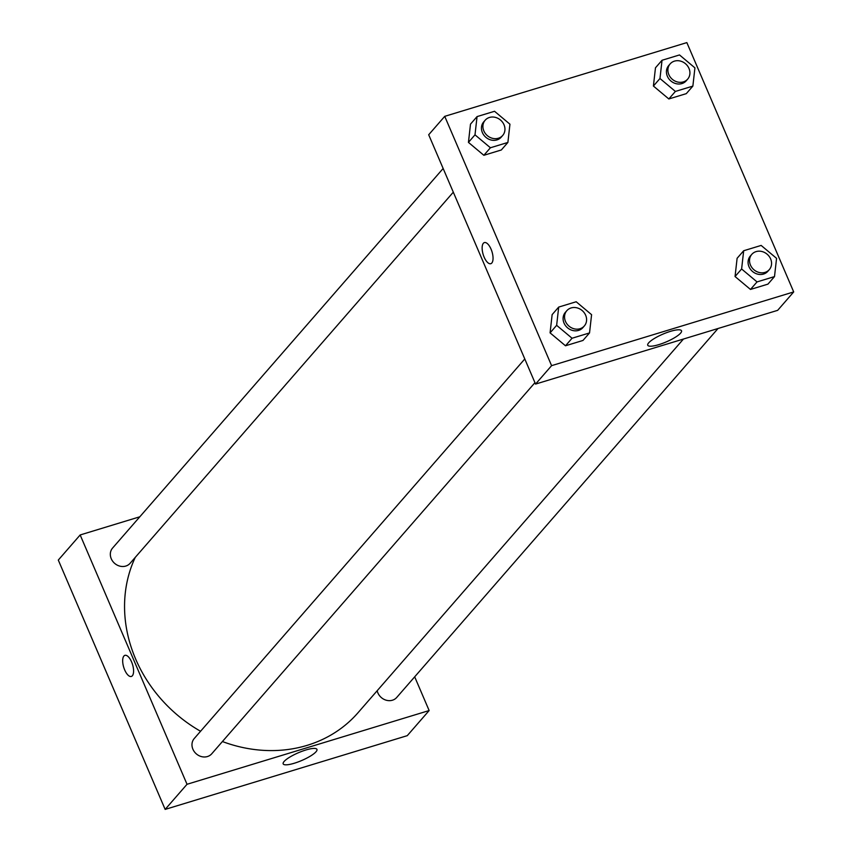 <?xml version="1.0" encoding="UTF-8"?>
<svg xmlns="http://www.w3.org/2000/svg" width="852" height="852" viewBox="0 0 852 852"><rect width="100%" height="100%" fill="white"/><g stroke="black" fill="none" stroke-linecap="round" stroke-linejoin="round"><path stroke-width="1.28" d="M58.298 560.073L165.15 809.4L407.267 735.659L165.15 809.4L58.298 560.073L80.163 534.96L139.803 516.791M377.18 690.727A11.619 10.203 41.1 0 0 385.551 700.003A11.619 10.203 41.1 0 0 396.723 697.458L718.023 328.51M414.69 676.829L429.142 710.547L187.025 784.287L80.163 534.96M443.147 168.483L112.592 548.049A11.619 10.203 41.1 0 0 114.647 563.374A11.619 10.203 41.1 0 0 130.1 563.3L453.307 192.179M524.789 358.958L194.235 738.535A11.619 10.203 41.1 0 0 196.29 753.85A11.619 10.203 41.1 0 0 211.743 753.786L534.949 382.665M135.244 557.41A137.044 120.377 41.1 0 0 200.561 731.272M222.415 741.538A137.044 120.377 41.1 0 0 358 712.751L683.464 339.032M284.099 761.486A18.371 4.228 -23.2 0 1 302.172 751.24A18.371 4.228 -23.2 0 1 316.955 749.387A18.371 4.228 -23.2 0 1 301.725 760.506A18.371 4.228 -23.2 0 1 283.173 763.861A18.371 4.228 -23.2 0 1 284.099 761.486M187.025 784.287L165.15 809.4M429.142 710.547L407.267 735.659M132.358 675.764A11.033 4.622 73.1 0 1 131.346 676.456A11.033 4.622 73.1 0 1 123.71 667.244A11.033 4.622 73.1 0 1 124.914 655.348A11.033 4.622 73.1 0 1 132.103 663.218A11.033 4.622 73.1 0 1 132.358 675.764M124.914 655.348A11.033 4.622 -106.9 0 0 123.71 667.244A11.033 4.622 -106.9 0 0 131.346 676.456M793.702 291.927L777.663 310.341L535.557 384.082L428.694 134.754L444.733 116.341L686.85 42.6L793.702 291.927L551.595 365.657L444.733 116.341M735.052 276.527L750.474 289.446L767.94 284.131L750.474 289.446L735.052 276.527L737.108 258.284L735.052 276.527L741.613 268.987L743.679 250.744L761.145 245.429L776.566 258.348L774.5 276.591L757.034 281.916L741.613 268.987M550.083 332.866L565.494 345.784L582.97 340.459L565.494 345.784L550.083 332.866L552.139 314.622L550.083 332.866L556.644 325.326L558.699 307.082L576.176 301.757L591.586 314.686L589.531 332.93L572.054 338.244L556.644 325.326M468.44 142.38L483.851 155.298L501.327 149.973L483.851 155.298L468.44 142.38L470.496 124.136L468.44 142.38L475.001 134.84L477.056 116.596L494.533 111.282L509.943 124.2L507.888 142.444L490.411 147.769L475.001 134.84M668.831 98.96L686.297 93.645L668.831 98.96L653.409 86.041L668.831 98.96L675.391 91.43L659.97 78.512L662.036 60.268L679.502 54.943L694.923 67.862L692.868 86.105L675.391 91.43M655.476 67.798L653.409 86.041L655.476 67.798L662.036 60.268M680.588 333.143A18.371 4.228 -23.2 0 1 662.526 343.388A18.371 4.228 -23.2 0 1 647.744 345.241A18.371 4.228 -23.2 0 1 662.962 334.112A18.371 4.228 -23.2 0 1 681.515 330.768A18.371 4.228 -23.2 0 1 680.588 333.143M551.595 365.657L535.557 384.082M484.373 242.586A11.033 4.622 -106.9 0 0 484.128 257.112A11.033 4.622 73.1 0 1 484.373 242.586A11.033 4.622 73.1 0 1 492.009 251.787A11.033 4.622 73.1 0 1 490.805 263.694A11.033 4.622 73.1 0 1 484.128 257.112A11.033 4.622 -106.9 0 0 490.805 263.694M751.794 254.365L750.335 256.047A11.619 10.203 41.1 0 0 752.391 271.362A11.619 10.203 41.1 0 0 767.844 271.298L769.303 269.626A11.619 10.203 41.1 0 0 770.634 258.923A11.619 10.203 41.1 0 0 751.794 254.365A11.619 10.203 41.1 0 0 753.85 269.69A11.619 10.203 41.1 0 0 769.303 269.626M743.679 250.744L737.108 258.284M774.5 276.591L767.94 284.131M757.034 281.916L750.474 289.446M566.814 310.703L565.355 312.375A11.619 10.203 41.1 0 0 567.411 327.7A11.619 10.203 41.1 0 0 582.874 327.637L584.334 325.954A11.619 10.203 41.1 0 0 585.665 315.261A11.619 10.203 41.1 0 0 566.814 310.703A11.619 10.203 41.1 0 0 568.87 326.028A11.619 10.203 41.1 0 0 584.334 325.954M558.699 307.082L552.139 314.622M589.531 332.93L582.97 340.459M572.054 338.244L565.494 345.784M670.151 63.889L668.692 65.561A11.619 10.203 41.1 0 0 670.748 80.876A11.619 10.203 41.1 0 0 686.211 80.812L687.66 79.14A11.619 10.203 41.1 0 0 688.991 68.437A11.619 10.203 41.1 0 0 670.151 63.889A11.619 10.203 41.1 0 0 672.207 79.204A11.619 10.203 41.1 0 0 687.66 79.14M659.97 78.512L653.409 86.041M692.868 86.105L686.297 93.645M485.171 120.217L483.712 121.889A11.619 10.203 41.1 0 0 485.768 137.215A11.619 10.203 41.1 0 0 501.232 137.151L502.691 135.468A11.619 10.203 41.1 0 0 504.022 124.775A11.619 10.203 41.1 0 0 485.171 120.217A11.619 10.203 41.1 0 0 487.227 135.543A11.619 10.203 41.1 0 0 502.691 135.468M477.056 116.596L470.496 124.136M507.888 142.444L501.327 149.973M490.411 147.769L483.851 155.298"/></g></svg>
